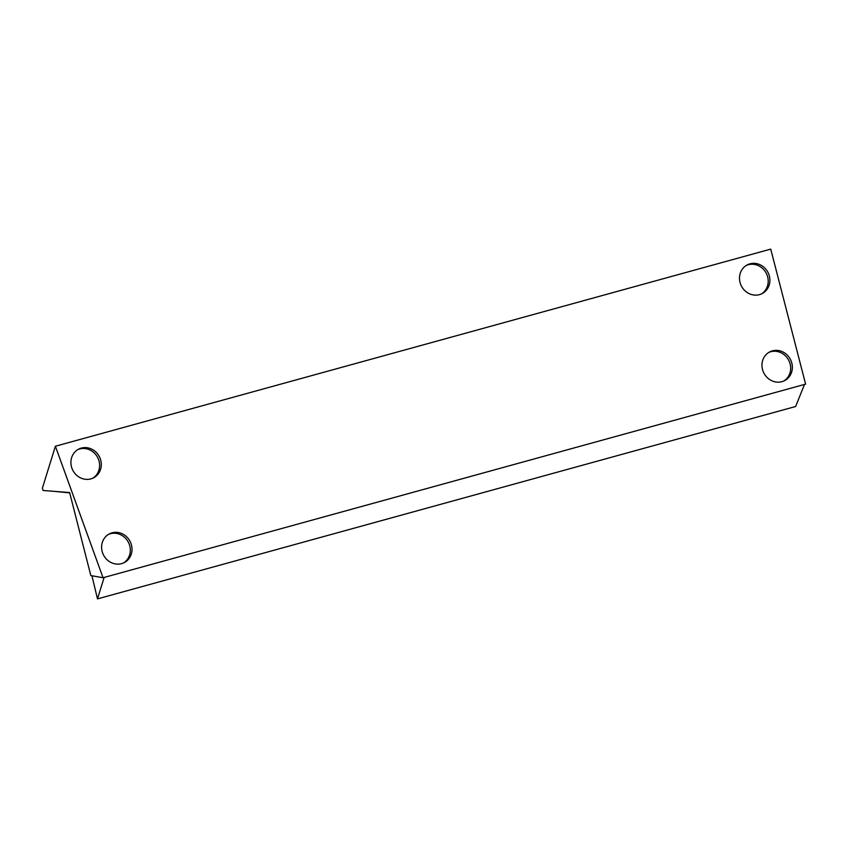 <?xml version="1.0" encoding="UTF-8"?>
<svg xmlns="http://www.w3.org/2000/svg" width="848" height="848" viewBox="0 0 848 848"><rect width="100%" height="100%" fill="white"/><g stroke="black" fill="none" stroke-linecap="round" stroke-linejoin="round"><path stroke-width="1.27" d="M97.488 598.889L795.636 406.499L804.487 384.441L104.145 577.435L97.488 598.889L91.944 575.771M53.095 491.257L69.716 492.889M42.4 488.098L43.047 490.483L69.621 492.55L90.831 575.569L103.043 577.742L55.396 446.239L42.4 488.098M746.314 265.424A16.165 14.925 -117.8 0 1 767.44 276.151A16.165 14.925 -117.8 0 1 761.387 293.959M769.136 275.261A16.165 14.925 -117.8 0 1 762.246 293.535A16.165 14.925 -117.8 0 1 741.502 286.211A16.165 14.925 -117.8 0 1 747.141 264.947A16.165 14.925 -117.8 0 1 769.136 275.261M108.427 534.42A16.165 14.925 -117.8 0 1 129.553 545.147A16.165 14.925 -117.8 0 1 123.501 562.955M131.249 544.257A16.165 14.925 -117.8 0 1 124.359 562.531A16.165 14.925 -117.8 0 1 103.615 555.207A16.165 14.925 -117.8 0 1 109.254 533.943A16.165 14.925 -117.8 0 1 131.249 544.257M768.776 352.439A16.165 14.925 -117.8 0 1 789.912 363.177A16.165 14.925 -117.8 0 1 783.849 380.975M791.597 362.287A16.165 14.925 -117.8 0 1 784.718 380.561A16.165 14.925 -117.8 0 1 763.963 373.237A16.165 14.925 -117.8 0 1 769.613 351.962A16.165 14.925 -117.8 0 1 791.597 362.287M77.719 449.663A16.165 14.925 -117.8 0 1 98.856 460.4A16.165 14.925 -117.8 0 1 92.792 478.198M100.541 459.51A16.165 14.925 -117.8 0 1 93.662 477.784A16.165 14.925 -117.8 0 1 72.907 470.46A16.165 14.925 -117.8 0 1 78.557 449.196A16.165 14.925 -117.8 0 1 100.541 459.51M104.145 577.435L103.043 577.742M55.396 446.239L770.737 249.111L805.6 384.133L804.487 384.441"/></g></svg>
